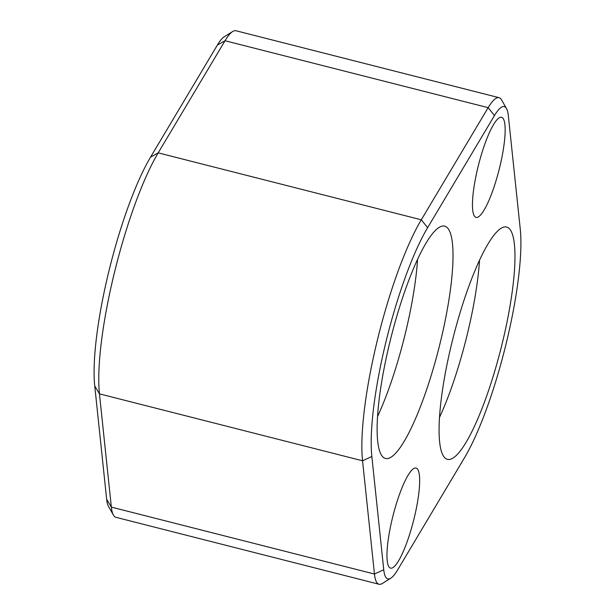 <?xml version="1.0" encoding="UTF-8"?>
<svg xmlns="http://www.w3.org/2000/svg" width="615" height="615" viewBox="0 0 615 615"><rect width="100%" height="100%" fill="white"/><g stroke="black" fill="none" stroke-linecap="round" stroke-linejoin="round"><path stroke-width="0.92" d="M506.514 108.609L501.602 99.922A70.072 14.33 104.3 0 0 499.08 97.685A70.072 14.33 104.3 0 0 488.149 107.663L225.044 40.736L158.201 152.858A146.047 29.866 104.3 0 0 99.453 393.854L111.353 507.114A70.072 14.33 104.3 0 0 113.398 515.078A70.072 14.33 104.3 0 0 115.92 517.315L379.025 584.25A70.072 14.33 104.3 0 0 382.307 583.489L390.779 578.2A62.699 12.823 104.3 0 0 397.621 569.951L464.471 457.821A138.675 28.359 104.3 0 0 520.252 229.003L508.344 115.743A62.699 12.823 104.3 0 0 506.514 108.609A62.699 12.823 104.3 0 0 494.475 115.543L427.633 227.673A138.675 28.359 104.3 0 0 371.852 456.491L383.752 569.751A62.699 12.823 104.3 0 0 390.779 578.2M499.08 97.685L235.976 30.75A70.072 14.33 104.3 0 0 232.693 31.511A70.072 14.33 104.3 0 0 225.044 40.736L217.379 45.049L150.529 157.179A138.675 28.359 104.3 0 0 94.748 385.997L106.656 499.257A62.699 12.823 104.3 0 0 108.486 506.391L113.398 515.078M427.633 227.673L421.298 219.793L488.149 107.663L494.475 115.543M150.529 157.179L158.201 152.858L421.298 219.793A146.047 29.866 104.3 0 0 362.55 460.789L99.453 393.854L94.748 385.997M383.752 569.751L374.458 574.041L362.55 460.789L371.852 456.491M106.656 499.257L111.353 507.114L374.458 574.041A70.072 14.33 104.3 0 0 379.025 584.25M439.541 417.331A119.864 24.508 104.3 0 0 479.523 260.153M451.856 342.832A119.864 24.508 104.3 0 0 447.474 459.351A119.864 24.508 104.3 0 0 500.779 349.235A119.864 24.508 104.3 0 0 506.576 227.027A119.864 24.508 104.3 0 0 451.856 342.832M377.587 416.44A119.864 24.508 104.3 0 0 417.57 259.261M389.902 341.94A119.864 24.508 104.3 0 0 385.52 458.467A119.864 24.508 104.3 0 0 438.826 348.344A119.864 24.508 104.3 0 0 444.622 226.136A119.864 24.508 104.3 0 0 389.902 341.94M477.955 167.219A51.637 10.555 104.3 0 0 474.211 215.765A51.637 10.555 104.3 0 0 499.034 169.978A51.637 10.555 104.3 0 0 499.111 117.896A51.637 10.555 104.3 0 0 477.955 167.219M392.455 517.961A51.637 10.555 104.3 0 0 388.711 566.507A51.637 10.555 104.3 0 0 413.534 520.721A51.637 10.555 104.3 0 0 413.611 468.638A51.637 10.555 104.3 0 0 392.455 517.961M232.693 31.511L224.221 36.8A62.699 12.823 104.3 0 0 217.379 45.049"/></g></svg>

